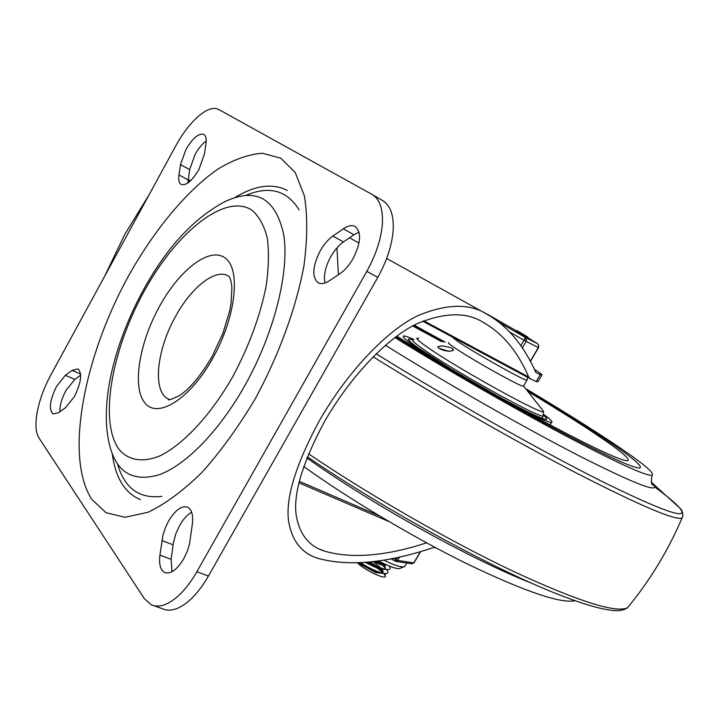 <?xml version="1.0" encoding="UTF-8"?>
<svg xmlns="http://www.w3.org/2000/svg" width="719" height="719" viewBox="0 0 719 719"><rect width="100%" height="100%" fill="white"/><g stroke="black" fill="none" stroke-linecap="round" stroke-linejoin="round"><path stroke-width="1.08" d="M187.92 182.932L189.654 169.603L195.065 154.522C198.498 148.375 202.201 143.872 206.164 141.014M185.951 149.462L180.505 164.588L178.959 174.933C178.267 179.921 179.004 183.093 181.152 184.441C186.185 185.862 192.117 180.864 198.947 169.45L204.493 153.911L205.949 143.458C206.56 138.686 205.841 135.666 203.801 134.39C198.678 133.015 192.737 138.039 185.951 149.462M59.839 411.753C59.785 405.399 61.816 398.308 65.941 390.48L74.803 379.398L80.672 375.147M56.486 386.445C49.782 400.312 48.613 409.479 52.972 413.955L58.527 412.679L65.339 407.871L74.461 396.546C81.211 382.535 82.388 373.323 78.003 368.919L72.098 370.357L65.348 375.3L56.486 386.445M325.024 282.971C323.415 275.602 325.339 266.839 330.785 256.665C334.488 250.194 338.712 245.287 343.466 241.935L353.946 234.754L359.051 232.174M353.101 258.561C360.902 242.869 361.612 232.192 355.213 226.539C352.004 224.867 348.041 225.622 343.322 228.822L332.87 236.075C328.125 239.463 323.901 244.406 320.189 250.913C312.432 266.461 311.758 277.085 318.149 282.792C321.123 284.338 324.835 283.672 329.266 280.805L339.889 273.741C344.805 270.38 349.209 265.32 353.101 258.561M183.74 558.744L187.084 551.752L189.465 544.382L192.395 523.792C193.312 514.984 191.757 509.456 187.731 507.201C181.655 505.331 175.256 509.969 168.543 521.122L165.316 527.872L162.988 534.972L159.915 555.131C158.845 564.334 160.436 570.14 164.696 572.549C170.655 574.409 177.009 569.808 183.74 558.744M171.985 571.767L171.158 559.319L173.261 543.429L175.894 533.57L179.651 525.445C183.345 518.992 187.362 514.597 191.694 512.261M153.632 605.632L162.746 608.822C167.509 610.934 173.018 610.485 179.292 607.474C189.654 602.154 199.37 591.683 208.447 576.054L196.862 571.749C187.758 587.459 178.042 598.01 167.716 603.385C161.469 606.432 155.996 606.899 151.278 604.805L144.312 598.594L38.934 437.916C35.617 432.434 35.069 423.662 37.298 411.601C39.716 399.44 44.201 387.271 50.761 375.093L175.822 145.759C182.743 133.231 190.328 123.353 198.588 116.118C206.847 109.171 213.534 106.951 218.648 109.45L372.1 194.445C379.614 199.055 383.038 208.69 382.4 223.357C381.295 238.6 376.091 254.607 366.807 271.378L196.862 571.749M366.807 271.378L377.79 277.363C387.038 260.682 392.179 244.739 393.212 229.541C393.787 214.909 390.282 205.275 382.706 200.628L382.445 200.475M246.105 195.271C269.463 185.529 287.133 190.4 299.113 209.885M140.412 499.552L137.697 498.411C123.803 491.248 115.346 476.517 112.317 454.201M377.79 277.363L208.447 576.054M234.96 197.509C255.227 185.241 272.672 182.905 287.294 190.49M161.937 496.335C139.441 499.094 124.666 488.408 117.601 464.276M435.975 547.896L433.809 547.447C387.343 563.058 348.85 566.725 318.337 558.456C301.881 553.549 291.959 541.083 288.562 521.059C285.497 498.222 295.653 464.968 319.038 421.289C350.288 366.789 391.442 327.567 418.224 315.542C447.119 303.544 470.28 303.247 487.698 314.652C507.875 326.408 523.953 345.713 535.916 372.55L540.239 374.626L536.203 381.537L537.992 381.654M426.601 542.854C385.573 556.155 351.6 558.924 324.7 551.167C309.125 546.386 299.643 534.541 296.246 515.613C293.082 494.142 302.438 462.91 324.314 421.927C353.685 370.824 392.43 334.605 417.775 323.397C445.169 312.226 467.125 311.965 483.653 322.615C502.752 333.535 517.779 351.672 528.726 377.026L423.707 320.764M536.203 381.537L530.388 378.814L528.726 377.026M534.487 369.395C540.409 373.26 542.845 375.174 541.802 375.129L540.239 374.626M336.959 247.857L338.379 274.748M190.023 181.242L188.144 180.074M104.677 276.231L124.764 234.43L148.95 195.038M188.225 179.507L190.427 180.873M604.67 438.824C631.525 456.781 643.226 466.514 639.775 468.042C633.088 468.321 604.499 455.073 554.016 428.299C505.017 402.074 442.419 365.881 395.854 336.878C442.419 365.881 505.017 402.074 554.016 428.299C604.499 455.073 633.088 468.321 639.775 468.042C643.226 466.514 631.525 456.781 604.67 438.824C583.307 424.587 557.342 408.329 526.766 390.049C557.342 408.329 583.307 424.587 604.67 438.824M575.155 600.725C560.856 603.744 525.364 591.71 468.698 564.631C414.081 537.902 349.075 499.175 303.733 466.514M414.288 325.159L445.151 342.163M525.652 388.62C560.002 409.093 589.256 427.347 613.388 443.389C642.723 462.964 655.584 473.623 651.98 475.376C645.168 475.798 615.455 462.11 562.842 434.321C511.604 407.008 445.403 368.883 394.884 337.615M413.542 325.554L443.353 341.902L413.542 325.554M527.917 391.513C554.628 407.556 577.276 421.792 595.871 434.204C620.317 450.588 630.896 459.432 627.624 460.753C621.045 460.888 593.552 448.063 545.155 422.278C498.339 397.104 439.354 362.834 396.834 336.15M431.445 357.397L413.659 345.524C404.905 339.26 401.633 336.079 403.844 335.98C405.3 335.98 408.653 337.139 413.892 339.44M543.645 415.393C546.638 417.883 547.563 419.204 546.413 419.357C542.09 419.141 526.236 411.592 498.851 396.708M451.577 369.386L418.206 347.897C409.974 342.01 406.891 339.026 408.949 338.919L413.191 340.051M543.879 414.521C550.61 419.474 553.163 422.089 551.536 422.395C548.633 422.502 537.911 417.766 519.37 408.194M412.769 325.968L441.511 341.642M523.612 385.905L523.423 386.229C521.473 387.343 471.134 359.185 454.282 347.511C449.501 344.248 447.631 342.621 448.674 342.63M437.664 346.774L441.933 345.839L449.708 347.313L441.933 345.839L437.664 346.774C438.68 348.895 442.509 350.423 449.141 351.366L438.824 348.266L437.664 346.774M452.278 348.517L453.347 350.414L449.141 351.366L453.347 350.414C453.761 349.398 452.548 348.364 449.708 347.313M487.347 314.203L488.965 315.156L487.347 314.203M491.248 316.603L492.875 317.564L491.248 316.603M382.598 569.763L383.155 572.719L380.531 573.079L376.289 572.027L358.907 562.779M357.738 562.833L375.902 572.692L382.859 573.331M383.155 572.719L381.573 569.61M380.728 568.666L379.407 567.381M373.026 561.53L381.96 568.954M384.863 565.763L385.465 568.747L382.894 569.097L378.607 568.028L366.42 562.231M365.126 562.348L378.221 568.693L385.096 569.421L385.447 568.828M385.456 568.747L383.811 565.592M382.157 562.869L384.189 564.936M376.558 561.081L386.957 565.098L380.935 564.02L374.563 561.341M373.161 561.512L380.549 564.685L385.267 565.116M537.731 343.826L538.648 345.345L538.279 347.574L530.37 361.154M526.569 340.114L525.274 337.4L524.016 340.258L526.146 341.435L526.569 340.114L525.014 338.334M519.451 332.96L516.215 331.126L516.61 330.443L524.645 335.063L516.637 330.461M520.601 333.76L519.388 333.077L519.918 332.376M527.827 337.031L527.431 337.714L523.549 335.575L520.574 333.805L520.978 333.122L527.827 337.031L521.041 333.167M492.398 317.241L496.425 319.551L492.398 317.241M495.283 318.921L493.09 317.645L495.283 318.921M520.376 332.744L519.981 333.427M517.087 330.722L516.691 331.405M488.489 314.832L492.506 317.142L488.489 314.832M491.374 316.504L489.19 315.237L491.374 316.504M493.396 317.708L494.223 318.184L493.396 317.708M357.541 562.842C363.958 569.7 385.132 579.963 385.573 576.234L383.676 573.42M383.056 572.791L377.915 568.585M375.066 566.653L367.247 562.159M389.33 566.078L389.878 567.039C390.732 568.999 389.689 569.825 386.777 569.511C381.996 568.72 375.875 566.23 368.416 562.042M377.008 561.018L381.097 564.073M382.571 565.305L385.321 567.911M386.66 569.502L387.559 570.958C388.44 572.971 387.379 573.816 384.395 573.492C377.538 572.126 369.611 568.522 360.605 562.68M370.069 561.872L376.316 566.078M380.423 569.349L382.993 571.821M380.531 573.088L384.395 573.501L385.573 576.234M395.261 561.144L397.068 561.108L399.737 556.901M404.635 562.698L402.757 562.42M189.654 169.603L180.505 164.588M188.162 179.921L178.959 174.933M353.946 234.754L343.322 228.822M343.466 241.935L332.87 236.075M232.614 376.936C248.846 346.603 259.981 316.531 266.021 286.728C268.744 268.142 269.149 251.821 267.234 237.773C264.053 225.398 258.957 216.203 251.938 210.191C225.218 192.521 176.209 232.435 143.989 291.572C111.481 350.495 98.764 422.17 119.264 449.636C128.503 460.349 142.443 462.856 159.591 456.026C183.066 444.773 210.496 415.51 232.614 376.936M143.405 289.955C166.754 247.399 194.022 217.92 225.209 201.509C256.44 187.03 275.988 198.345 283.852 235.455C289.389 272.483 274.074 333.562 244.882 385.51C219.205 431.193 185.673 465.265 159.106 474.783C131.703 482.674 114.905 471.511 108.722 441.286C99.977 399.935 115.615 340.914 143.117 290.485M168.965 399.288L168.363 399.009C152.212 391.702 156.544 349.946 175.625 316.324C191.317 287.402 215.179 268.349 228.202 275.844C230.017 276.77 231.257 280.805 231.913 287.933L231.015 303.616L229.649 311.057L222.854 333.463L212.24 356.202M159.456 306.474C139.055 343.269 131.847 387.703 145.049 403.116C157.892 419.114 190.211 398.946 212.923 357.972C235.85 317.187 241.063 269.553 225.362 258.148C209.993 246.123 179.66 269.508 159.456 306.474M128.27 276.429C83.647 357.72 64.476 457.212 91.744 499.31L105.981 512.692L125.025 517.303L148.168 512.243C165.316 503.992 183.291 490.673 202.075 472.293C220.85 451.253 238.573 426.735 255.263 398.748C278.873 355.222 295.967 308.343 303.912 266.003C307.516 238.987 307.651 215.556 304.335 195.703L295.141 172.38L280.761 158.18L262.309 153.228C248.397 154.306 233.585 159.609 217.866 169.109C186.158 191.209 154.037 230.296 128.27 276.429M173.054 544.786L161.883 540.553M171.158 559.319L159.915 555.131M80.6 374.069L72.098 370.357M74.803 379.398L65.348 375.3M379.111 515.721L299.311 481.326M530.388 378.814L422.709 321.168L530.182 378.697M298.951 482.817L388.817 521.482M532.303 583.451C473.551 560.829 371.444 504.118 306.905 457.931M630.204 604.445L627.462 607.798C623.562 610.278 618.798 611.159 613.19 610.44C601.866 609.433 585.329 604.769 563.579 596.464C500.451 572.827 386.166 510.85 307.355 456.799M651.351 481.946L653.122 483.86C661.147 494.061 637.187 485.082 581.24 456.933C525.949 428.623 445.115 382.544 385.438 345.264M654.793 487.069C666.98 496.038 675.204 502.923 679.446 507.722C690.501 520.898 665.138 512.359 603.358 482.125C541.731 451.334 448.054 398.488 376.163 353.784M682.888 515.874L681.971 518.165C674.62 520.331 639.874 505.511 577.734 473.722C516.844 442.158 436.334 396.169 373.116 356.795M651.98 475.376C650.875 481.973 651.396 485.262 653.535 485.235L653.122 483.86L679.446 507.722C683.176 510.418 683.445 516.413 681.971 518.165C668.059 550.745 649.886 580.628 627.462 607.798C615.671 613.325 577.312 601.03 512.395 570.922C449.132 540.832 368.856 494.717 308.568 453.842M527.09 379.938L526.919 380.234C525.059 381.196 474.729 352.975 457.787 341.426L451.829 336.762M543.609 415.312L543.231 415.986C540.149 418.898 450.516 369.027 422.251 348.526C414.423 342.954 411.466 340.123 413.398 340.033M541.919 409.327L543.393 411.196C547.797 418.35 455.46 367.409 426.008 346.261C417.029 339.898 414.62 337.265 418.791 338.361M538.486 347.645L526.146 341.435L522.38 347.915M509.753 332.088L524.016 340.258L520.844 345.704M530.496 361.378L538.486 347.663L538.819 345.497L537.479 343.646L527.53 337.535L537.426 343.61L525.274 337.4L499.642 322.714M492.497 317.151L516.386 330.839L492.434 317.259M522.039 333.778L521.635 334.461M527.27 336.735L526.874 337.418M523.944 334.883L523.549 335.575M420.372 551.626L413.802 562.905L412.095 563.813L414.045 562.833M390.974 558.708L395.926 561.395L412.095 563.813M397.562 557.369L395.216 561.153L390.92 558.717M393.356 558.241L397.661 560.469L414.009 562.887L420.615 551.563M405.291 565.574L404.761 566.473C402.955 567.525 398.362 566.536 390.983 563.489L383.542 560.029M382.706 200.628L372.1 194.445M211.943 356.723C200.655 375.875 189.807 388.844 179.408 395.63C171.113 399.656 167.428 400.78 168.363 399.009L169.073 399.324M165.595 572.872L164.696 572.549M349.506 237.8L358.979 243.067M386.651 258.463L487.698 314.652M320.234 549.361L324.682 551.158M541.802 375.129L537.794 381.996M408.949 338.919L408.464 339.763M551.536 422.395L550.053 424.902M527.467 377.25L526.919 380.234L523.423 386.229M523.675 386.112L543.393 411.196L543.231 415.986L541.928 418.206M385.483 568.756L385.105 569.421M496.425 319.551L496.146 320.036M516.61 330.443L516.215 331.126M519.783 332.394L519.388 333.077M520.969 333.122L520.574 333.805M389.878 567.039L389.159 566.015M387.559 570.958L386.534 569.484M385.249 574.867L384.279 573.483M382.894 569.097L386.777 569.511M406.774 563.022L404.761 566.473L399.072 568.72C396.142 568.154 394.048 568.882 378.221 560.847"/></g></svg>
